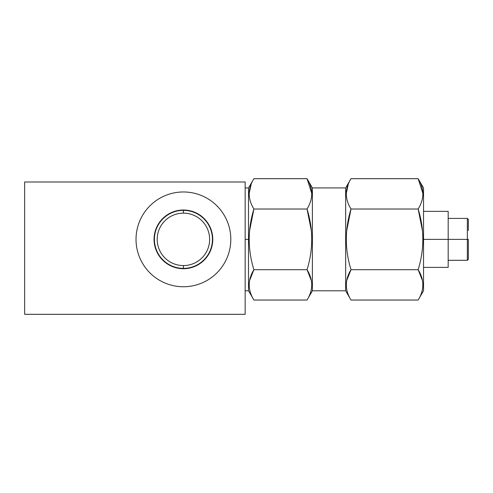 <?xml version="1.0" encoding="UTF-8"?>
<svg xmlns="http://www.w3.org/2000/svg" width="493" height="493" viewBox="0 0 493 493"><rect width="100%" height="100%" fill="white"/><g stroke="black" fill="none" stroke-linecap="round" stroke-linejoin="round"><path stroke-width="0.74" d="M24.65 181.991L24.65 314.318L245.157 314.318L24.65 314.318L24.65 181.991L245.157 181.991L24.65 181.991M245.157 314.318L245.157 181.991L245.157 314.318M183.421 286.753A47.396 47.396 0 0 1 136.025 239.358A47.396 47.396 0 0 1 183.421 191.968A47.396 47.396 0 0 1 230.81 239.358A47.396 47.396 0 0 1 183.421 286.753A47.396 47.396 0 0 0 230.81 239.358A47.396 47.396 0 0 0 183.421 191.968A47.396 47.396 0 0 0 136.025 239.358A47.396 47.396 0 0 0 183.421 286.753M245.157 187.932L248.515 187.932L248.515 239.358L245.157 239.358L248.515 239.358L248.515 187.999L253.895 178.682C247.659 188.794 247.659 198.907 253.895 209.02C247.659 229.245 247.659 249.47 253.895 269.702C247.659 279.808 247.659 289.927 253.895 300.04L248.515 290.722L248.515 239.358L248.515 290.79L245.157 290.79M418.156 209.02C424.393 198.907 424.393 188.794 418.156 178.682L350.998 178.682C344.761 188.794 344.761 198.907 350.998 209.02L418.156 209.02C424.393 198.907 424.393 188.794 418.156 178.682L423.53 187.999L423.53 290.722L418.156 300.04C424.393 289.927 424.393 279.808 418.156 269.702C424.393 249.47 424.393 229.245 418.156 209.02L422.433 230.662L418.156 209.02L350.998 209.02C344.761 229.245 344.761 249.47 350.998 269.702C344.761 279.808 344.761 289.927 350.998 300.04L418.156 300.04L423.53 290.722L423.53 187.999L418.156 178.682L422.84 193.299L418.156 178.682L350.998 178.682L345.661 187.932L350.998 178.682C344.761 188.794 344.761 198.907 350.998 209.02C344.761 229.245 344.761 249.47 350.998 269.702C344.761 279.808 344.761 289.927 350.998 300.04L345.661 290.79L350.998 300.04L418.156 300.04C424.393 289.927 424.393 279.808 418.156 269.702L422.439 280.535L418.156 269.702L350.998 269.702L418.156 269.702C424.393 249.47 424.393 229.245 418.156 209.02M248.515 187.999L253.895 178.682C247.659 188.794 247.659 198.907 253.895 209.02L307.04 209.02C313.277 198.907 313.277 188.794 307.04 178.682L253.895 178.682L307.04 178.682L311.73 193.299L307.04 178.682L312.383 187.932L312.383 290.79L307.04 300.04L253.895 300.04L307.04 300.04C313.277 289.927 313.277 279.808 307.04 269.702L311.323 280.535L307.04 269.702L253.895 269.702C247.659 279.808 247.659 289.927 253.895 300.04L248.515 290.722M423.53 239.358L448.18 239.358L448.18 211.349L423.53 211.349L448.18 211.349L448.18 239.358L423.53 239.358M448.18 267.372L423.53 267.372L448.18 267.372L448.18 239.358L448.18 267.372M468.35 230.508L468.35 219.416L467.339 218.405L467.339 239.358L448.18 239.358L467.339 239.358L467.339 218.405L448.18 218.405M468.35 239.358L467.339 239.358L468.35 239.358L468.35 259.306L467.339 260.31L467.339 239.358L467.339 260.31L448.18 260.31M346.314 193.299L348.261 184.265L346.314 193.299M249.205 193.299L251.159 184.265L249.205 193.299M346.721 230.662L350.998 209.02L346.721 230.662M346.715 280.535L350.998 269.702L346.715 280.535M249.612 230.662L253.895 209.02C247.659 229.245 247.659 249.47 253.895 269.702L307.04 269.702C313.277 249.47 313.277 229.245 307.04 209.02L311.323 230.662L307.04 209.02L253.895 209.02L249.612 230.662M249.612 280.535L253.895 269.702L249.612 280.535M345.661 290.79L345.661 187.932L312.383 187.932L307.04 178.682C313.277 188.794 313.277 198.907 307.04 209.02C313.277 229.245 313.277 249.47 307.04 269.702C313.277 279.808 313.277 289.927 307.04 300.04L312.383 290.79L345.661 290.79L312.383 290.79L312.383 187.932L345.661 187.932L345.661 290.79M183.421 210.006A29.358 29.358 0 0 1 212.773 239.358A29.358 29.358 0 0 1 183.421 268.716A29.358 29.358 0 0 1 154.062 239.358A29.358 29.358 0 0 1 183.421 210.006L183.421 213.142A26.221 26.221 0 0 1 209.636 239.358A26.221 26.221 0 0 1 183.421 265.579L183.421 268.716A29.358 29.358 0 0 0 212.773 239.358A29.358 29.358 0 0 0 183.421 210.006A29.358 29.358 0 0 0 154.062 239.358A29.358 29.358 0 0 0 183.421 268.716L183.421 265.579A26.221 26.221 0 0 1 157.199 239.358A26.221 26.221 0 0 1 183.421 213.142L183.421 210.006M183.421 213.142A26.221 26.221 0 0 0 157.199 239.358A26.221 26.221 0 0 0 183.421 265.579A26.221 26.221 0 0 0 209.636 239.358A26.221 26.221 0 0 0 183.421 213.142M183.421 210.338A29.019 29.019 0 0 0 154.401 239.358A29.019 29.019 0 0 0 183.421 268.377A29.019 29.019 0 0 0 212.44 239.358A29.019 29.019 0 0 0 183.421 210.338"/></g></svg>
